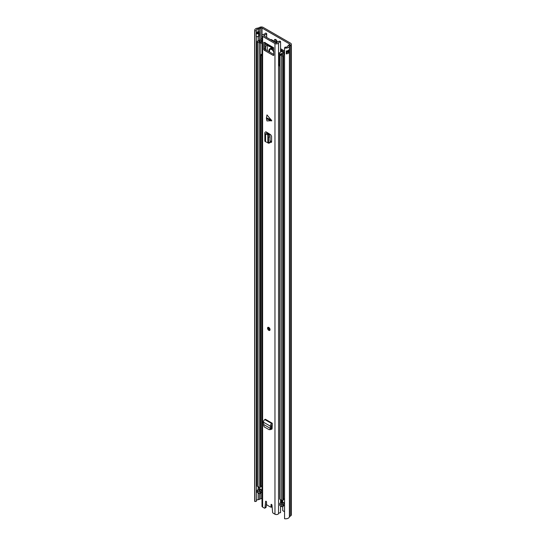 <?xml version="1.0" encoding="UTF-8"?>
<svg xmlns="http://www.w3.org/2000/svg" width="546" height="546" viewBox="0 0 546 546"><rect width="100%" height="100%" fill="white"/><g stroke="black" fill="none" stroke-linecap="round" stroke-linejoin="round"><path stroke-width="0.82" d="M263.165 27.382L290.595 43.216A2.484 1.433 180 0 1 291.318 44.233A2.484 1.433 180 0 1 290.738 45.154L289.605 45.939A0.887 0.512 0 0 0 289.4 46.205A3.767 2.177 180 0 1 284.555 48.028L285.026 47.14A2.17 1.256 180 0 0 287.817 46.096A2.484 1.433 0 0 1 288.384 45.345L289.517 44.56A0.887 0.512 180 0 0 289.728 44.233A0.887 0.512 180 0 0 289.469 43.871L262.039 28.037A0.887 0.512 180 0 0 260.845 28.003L259.486 28.665A2.484 1.433 0 0 1 258.19 28.986A2.17 1.256 180 0 0 256.272 30.235A2.17 1.256 180 0 0 256.367 30.603L254.845 30.869A3.767 2.177 180 0 1 254.682 30.235A3.767 2.177 180 0 1 257.999 28.071A0.887 0.512 0 0 0 258.463 27.955L259.814 27.3A2.484 1.433 180 0 1 263.165 27.382M275.491 39.455A1.993 1.153 -120 0 0 275.471 39.735A1.993 1.153 -120 0 0 277.143 42.301M276.924 42.786A1.993 1.153 -120 0 0 277.163 42.022A1.993 1.153 -120 0 0 276.29 40.008A1.993 1.153 -120 0 0 274.754 39.476A1.993 1.153 -120 0 0 274.345 40.39A1.993 1.153 -120 0 0 274.577 41.435M284.555 511.711L282.719 510.653L282.719 506.599M256.367 500.539A2.17 1.256 180 0 1 258.19 499.665A2.484 1.433 0 0 0 259.486 499.337L260.845 498.682A0.887 0.512 180 0 1 261.998 498.689M254.682 30.235L254.682 500.907A3.767 2.177 180 0 0 254.845 501.549L256.367 501.276L256.367 36.466M291.318 44.233L291.318 514.905A2.484 1.433 180 0 1 290.738 515.827L289.605 516.612A0.887 0.512 0 0 0 289.4 516.878A3.767 2.177 180 0 1 284.555 518.7L284.555 48.028M286.425 52.914A2.17 1.256 0 0 0 287.776 52.02L289.366 52.136A3.767 2.177 180 0 1 286.288 53.883L286.288 50.99A3.767 2.177 0 0 0 289.366 49.236L289.366 52.136M256.367 32.76A2.17 1.256 180 0 1 257.958 31.907A2.17 1.256 180 0 1 258.19 31.886A2.484 1.433 0 0 0 259.029 31.736L259.07 31.757A1.768 1.024 180 0 1 259.582 32.412A1.768 1.024 180 0 1 259.07 33.204L258.627 33.456A1.768 1.024 180 0 1 256.251 33.518L256.251 36.418A1.768 1.024 0 0 0 258.627 36.35L259.07 36.097A1.768 1.024 0 0 0 259.582 35.442A1.768 1.024 0 0 0 259.589 35.374M256.251 33.518L256.367 30.603M254.845 501.549L254.845 30.869M286.425 51.693A0.799 0.464 0 0 1 287.353 51.774L287.776 52.02M256.367 32.808A1.42 0.819 180 0 1 256.497 32.876L256.811 33.06A0.799 0.464 180 0 0 257.944 33.06L258.381 32.801A0.799 0.464 180 0 0 258.381 32.153L257.958 31.907L258.381 32.153M282.562 501.692L280.562 500.532A3.549 2.047 60 0 1 281.661 502.47M272.161 507.22A1.549 0.894 60 0 0 272.024 507.214A3.549 2.047 60 0 1 270.939 506.988M271.321 506.77A3.105 1.795 -120 0 0 272.12 506.749M270.14 429.579L271.287 428.903L271.567 428.084L270.441 428.433L270.243 428.999L271.287 428.903M271.71 423.566L264.81 419.587L265.342 419.246L272.242 423.232L271.71 423.566A2.041 1.181 120 0 0 270.352 426.167L270.468 428.446L263.725 424.556L263.575 425.15L264.168 426.849L269.096 429.675L270.488 429.627M269.096 429.675L270.243 428.999M263.725 424.556L263.452 422.181A2.041 1.181 120 0 1 264.81 419.587M271.396 120.939L266.455 118.687L266.974 120.939L271.785 120.7L266.974 114.913L266.455 117.765L271.396 120.018M268.789 330.344A1.774 1.024 -120 0 0 269.676 330.432A1.774 1.024 -120 0 0 269.949 329.013A1.774 1.024 -120 0 0 268.789 327.45A1.774 1.024 -120 0 0 267.902 327.361A1.774 1.024 -120 0 0 267.636 328.781A1.774 1.024 -120 0 0 268.789 330.344M266.632 37.421L266.632 33.879A0.887 0.512 0 0 0 266.687 33.702A0.887 0.512 0 0 0 265.834 33.19L265.267 33.176A2.17 1.256 180 0 1 263.616 34.35A2.129 1.228 0 0 0 261.998 35.538L261.998 506.217A2.129 1.228 0 0 0 262.619 507.084L264.373 508.094A0.887 0.512 -120 0 0 264.817 508.142A0.887 0.512 -120 0 0 264.994 507.807L266.12 507.152A0.887 0.512 60 0 1 265.943 507.487L264.817 508.142M272.079 506.306A0.887 0.512 60 0 1 271.99 506.381L270.864 507.036A0.887 0.512 -120 0 1 270.42 506.988L267.165 505.111A0.887 0.512 -120 0 1 266.537 504.026L266.537 502.108A0.662 0.382 -120 0 0 265.602 501.508L264.994 507.807M270.864 507.036A0.887 0.512 -120 0 0 271.048 506.627L272.058 506.046M280.562 505.951L280.562 512.687A2.17 1.256 180 0 0 278.535 513.636A2.129 1.228 0 0 1 277.04 514.523A2.129 1.228 0 0 1 274.966 514.209L273.212 513.199A0.887 0.512 -120 0 1 272.59 512.189L271.983 505.193A0.662 0.382 -120 0 0 271.048 504.709L271.048 506.627M261.998 35.538A2.129 1.228 0 0 0 262.619 36.411L274.966 43.537A2.129 1.228 0 0 0 277.04 43.851A2.129 1.228 0 0 0 278.535 42.963A2.17 1.256 180 0 1 280.562 42.008L280.535 41.68A0.887 0.512 0 0 0 279.347 41.216A3.767 2.177 180 0 0 276.986 42.738L276.092 42.881L263.752 35.756L263.998 35.244A3.767 2.177 180 0 0 266.632 33.879M272.693 47.147A2.041 1.181 120 0 0 273.068 47.693L265.547 43.352A2.041 1.181 -60 0 1 265.158 42.759L263.773 42.363L263.773 49.242L264.906 48.587A0.887 0.512 -120 0 0 265.533 49.672L273.805 54.457M265.124 42.779L273.491 47.611L273.805 55.037A0.887 0.512 60 0 1 273.628 55.439A0.887 0.512 60 0 1 273.184 55.399L273.805 55.037M267.24 50.662L267.24 45.202L265.533 46.192L265.533 49.679L264.4 50.328L273.184 55.399M264.4 50.328A0.887 0.512 60 0 1 263.773 49.242M267.54 133.531L266.509 134.234L265.568 133.777A2.041 1.181 0 0 1 264.837 132.876A2.041 1.181 0 0 1 265.363 132.084L265.861 131.763L266.994 132.419L266.591 133.074L269.567 135.005L270.052 136.766L270.052 142.301L269.567 142.711M270.052 142.035L270.659 142.356L271.594 141.803L271.594 136.309L270.659 134.685L266.994 132.419M271.56 142.062L270.659 142.356L271.232 142.438M272.242 423.232L272.242 424.535L271.471 425.402L271.567 428.084M271.833 429.286L271.171 429.231L272.113 428.699L272.242 424.535M271.13 429.211L271.703 429.34M266.455 118.687L266.455 117.765M271.594 141.598L270.052 140.8M266.537 502.839L266.12 507.152M264.906 42.649L264.906 48.587M272.126 428.48L271.546 428.146M265.158 42.759A2.041 1.181 -60 0 1 265.124 42.417M266.653 504.511A0.887 0.512 180 0 1 266.632 504.552A3.767 2.177 180 0 1 266.339 504.913M280.562 502.75L280.562 499.72M280.562 52.143L280.562 42.008M273.068 47.693A2.041 1.181 120 0 0 273.662 47.768M270.529 39.674A0.887 0.512 0 0 1 271.649 39.735L276.945 42.8M264.837 132.876L264.837 140.841A2.041 1.181 0 0 0 265.568 141.742L267.868 142.765M268.093 143.059L268.571 142.649L267.854 142.772M266.509 134.234L267.854 134.958L268.564 136.957L268.571 142.649L270.052 142.301M267.854 142.745L267.854 134.992L269.219 134.48M267.854 134.958L269.096 134.371M271.601 427.9L270.645 428.364M270.427 427.122L271.553 426.365M268.734 327.948A0.996 0.573 -120 0 0 269.417 329.347A0.996 0.573 -120 0 0 269.581 329.422M261.998 38.698A1.979 1.14 0 0 0 260.462 39.64A2.218 1.283 0 0 1 258.633 40.711A1.686 0.976 180 0 0 257.719 40.984L257.466 41.127A0.887 0.512 180 0 0 257.207 41.489A0.887 0.512 180 0 0 257.466 41.851L259.029 42.759A0.887 0.512 180 0 0 260.278 42.759L260.531 42.615A1.686 0.976 180 0 0 260.981 42.172A2.218 1.283 0 0 1 261.998 41.394M261.998 490.09L261.227 489.646A3.549 2.047 0 0 0 259.698 490.854L258.852 490.349A3.549 2.047 0 0 0 261.097 489.571L258.572 487.749M261.998 40.554A3.549 2.047 0 0 0 259.698 41.974L258.852 41.469A3.549 2.047 0 0 0 261.78 39.756A0.648 0.375 0 0 1 261.998 39.53M284.555 498.771A2.218 1.283 0 0 0 283.565 499.638A1.686 0.976 180 0 1 283.094 500.17L282.842 500.313A0.887 0.512 180 0 1 281.586 500.313L280.023 499.413A0.887 0.512 180 0 1 279.764 499.051L279.764 54.518A0.887 0.512 0 0 0 280.023 54.88L281.586 55.781A0.887 0.512 0 0 0 282.842 55.781L283.094 55.637A1.686 0.976 0 0 0 283.565 55.105A2.218 1.283 180 0 1 284.555 54.238M257.207 41.489L257.207 486.029A0.887 0.512 0 0 0 257.466 486.39L257.466 41.851M257.466 486.39L259.029 487.291A0.887 0.512 0 0 0 260.278 487.298L260.531 487.155A1.686 0.976 0 0 0 260.981 486.704A2.218 1.283 180 0 1 261.998 485.933M282.562 501.815A2.218 1.283 180 0 1 281.04 502.627A1.686 0.976 0 0 0 280.262 502.893L280.016 503.037A0.887 0.512 0 0 0 279.764 503.392A0.887 0.512 0 0 0 280.023 503.753L281.586 504.661A0.887 0.512 0 0 0 282.842 504.661L283.094 504.518A1.686 0.976 0 0 0 283.565 503.985A2.218 1.283 180 0 1 284.555 503.119L283.47 502.484A3.549 2.047 180 0 1 281.381 503.371L282.255 503.862A3.549 2.047 180 0 1 283.599 502.566M279.764 503.392L279.764 505.275A0.887 0.512 0 0 0 280.023 505.637L281.586 506.545A0.887 0.512 0 0 0 282.842 506.545L283.094 506.395A1.686 0.976 0 0 0 283.565 505.869A2.218 1.283 180 0 1 284.555 505.002M280.562 49.775L283.074 51.228A0.887 0.512 180 0 1 283.34 51.59A0.887 0.512 180 0 1 283.251 51.809L282.848 52.293A1.863 1.078 0 0 0 282.678 52.648A2.218 1.283 180 0 1 281.04 53.747A1.686 0.976 0 0 0 280.262 54.013L280.016 54.156A0.887 0.512 0 0 0 279.764 54.518M271.13 46.888A14.988 8.654 -120 0 0 272.256 47.652M280.562 48.703A1.774 1.024 180 0 1 280.767 48.806L284.016 50.682A2.218 1.283 180 0 1 284.555 51.181M284.555 51.993A2.218 1.283 180 0 1 284.452 52.136L284.002 52.723A3.549 2.047 180 0 1 281.381 54.491L282.255 54.982A3.549 2.047 180 0 1 284.555 53.385M261.998 492.158A2.218 1.283 0 0 0 260.981 492.929A1.686 0.976 180 0 1 260.531 493.379L260.278 493.523A0.887 0.512 180 0 1 259.029 493.516L257.466 492.615A0.887 0.512 180 0 1 257.207 492.253L257.207 490.369A0.887 0.512 180 0 1 257.466 490.008L257.719 489.864A1.686 0.976 180 0 1 258.633 489.591A2.218 1.283 0 0 0 260.142 489.018M284.405 53.419L284.555 52.075M286.425 52.061A1.979 1.14 180 0 1 287.066 52.696M257.466 492.615L257.466 490.731A0.887 0.512 180 0 1 257.207 490.369M261.998 490.274A2.218 1.283 0 0 0 260.981 491.052A1.686 0.976 180 0 1 260.531 491.496L260.278 491.639A0.887 0.512 180 0 1 259.029 491.639L257.466 490.731M282.691 500.382L282.691 502.04L283.47 502.484M282.691 502.04L282.582 500.416M273.805 51.536A3.767 2.177 -120 0 0 271.642 49.003A3.767 2.177 -120 0 0 269.758 48.819A3.767 2.177 -120 0 0 269.164 51.774M270.031 48.703L269.512 50.751M267.24 45.202L266.837 44.588A0.812 0.471 60 0 1 266.55 43.933M272.406 47.311L272.522 48.935L270.768 47.925L270.864 47.004M267.444 44.444A0.887 0.512 -120 0 0 267.786 45.209L268.605 46.089A1.774 1.024 -120 0 0 269.669 46.601L271.362 46.71M272.167 47.447L273.621 48.887A1.774 1.024 -120 0 0 273.805 49.092M261.998 54.9L261.179 55.378L261.179 54.286L262.326 54.423M279.108 64.64L279.764 66.783M265.533 46.192L264.906 45.823M264.906 44.977L266.564 44.021M280.562 50.321L283.094 52M280.002 54.163L278.876 53.119L281.374 51.795L280.562 51.044M260.442 42.67L261.998 43.571M260.442 55.323L260.783 55.89L261.179 55.378M261.998 55.194L260.783 55.89M273.642 54.361A3.105 1.795 -120 0 0 273.805 53.993M273.805 52.525A3.105 1.795 -120 0 0 271.71 49.515A3.105 1.795 -120 0 0 270.154 49.358A3.105 1.795 -120 0 0 269.772 52.123M271.765 49.079A3.105 1.795 -120 0 0 270.598 49.106L270.154 49.358M289.469 44.601L289.469 43.871M262.039 35.299L262.039 28.037M289.605 516.612L289.605 45.939L288.384 45.345M290.738 515.827L290.738 45.154L289.517 44.56M259.814 27.3L260.845 28.003L260.845 39.121M258.463 27.955L259.486 28.665L259.486 32.139M258.19 31.886L258.19 28.986M258.627 33.456A0.976 0.566 60 0 1 258.633 33.531L258.633 36.282A0.976 0.566 60 0 1 258.627 36.35M259.07 36.097A0.976 0.566 -120 0 0 259.07 36.029L258.633 36.282A1.774 1.024 180 0 1 256.245 36.343M259.582 35.442L259.589 35.299A1.774 1.024 180 0 1 259.07 36.029L259.07 33.272A0.976 0.566 -120 0 0 259.07 33.204M259.589 32.48A1.774 1.024 180 0 1 259.589 32.548A1.774 1.024 180 0 1 259.07 33.272L258.633 33.531A1.774 1.024 180 0 1 256.245 33.593M258.19 499.665L258.19 493.031M258.19 489.673L258.19 486.807M258.19 40.793L258.19 36.534M259.486 499.337L259.486 493.659M259.486 489.4L259.486 488.643M259.486 40.52L259.486 35.715M260.845 498.682L260.845 493.14M289.4 516.878L289.4 46.205M286.288 53.883A1.42 0.819 0 0 0 286.425 53.153M289.394 51.972L288.984 52.211L288.984 49.87M286.425 50.969L286.425 53.372A1.331 0.771 180 0 1 286.172 53.822M289.046 52.32L287.414 51.665L287.414 50.764M288.356 50.362L288.295 52.32M287.353 51.774L287.414 51.665A0.887 0.512 0 0 0 286.425 51.563M257.5 33.19L257.5 32.002M258.442 32.194L258.442 32.76M274.966 514.209L274.966 43.537M262.619 507.084L262.619 36.411M278.535 513.636L278.535 42.963M263.998 35.9L263.998 35.244M266.018 501.262L265.602 501.508M271.519 504.436L271.048 504.709M267.049 132.453L267.049 133.292M266.55 132.705L266.55 133.047M268.571 137.121L270.052 136.766M268.093 135.353L269.567 135.005M265.568 133.777L265.568 141.742M270.352 426.167L263.452 422.181M268.789 330.159A1.549 0.894 -120 0 0 269.888 329.531A1.549 0.894 -120 0 0 268.789 327.627A1.549 0.894 -120 0 0 267.697 328.262A1.549 0.894 -120 0 0 268.789 330.159M269.751 330.378A1.774 1.024 60 0 1 268.946 330.255M267.697 328.173A1.774 1.024 60 0 1 267.984 327.32M268.789 327.9A1.222 0.703 60 0 1 269.656 329.395A1.222 0.703 60 0 1 268.789 329.893A1.222 0.703 60 0 1 267.929 328.399A1.222 0.703 60 0 1 268.789 327.9A0.996 0.573 -120 0 0 268.448 327.941A0.996 0.573 -120 0 0 268.298 328.74A0.996 0.573 -120 0 0 268.946 329.62A0.996 0.573 -120 0 0 269.444 329.668A0.996 0.573 -120 0 0 269.649 329.293M261.78 40.602L261.78 39.756M283.565 499.638L283.565 55.105M259.029 487.291L259.029 42.759M260.278 487.298L260.278 42.759L259.657 42.028L260.531 42.615M260.531 487.155L260.531 55.624M260.981 486.704L260.981 55.774M283.094 506.395L283.094 504.518M283.565 505.869L283.565 503.985M281.586 506.545L281.586 504.661M282.842 506.545L282.842 504.661M280.023 505.637L280.023 503.753M283.074 51.843L283.074 51.228M280.262 54.013L281.279 54.518L280.016 54.156M284.05 53.515L284.05 52.628L282.848 52.293M284.452 52.163L283.251 51.809M283.094 500.17L283.094 55.637M282.842 500.313L282.842 55.781M281.586 500.313L281.586 55.781M280.023 499.413L280.023 54.88M260.278 493.523L260.278 491.639M259.029 493.516L259.029 491.639M260.981 492.929L260.981 491.052M260.531 493.379L260.531 491.496M268.823 134.227L268.823 133.511M284.002 53.535L284.002 52.723M258.572 487.025L258.572 488.11M268.605 46.089L269.444 45.605M270.427 46.164L269.669 46.601M268.277 44.929L267.786 45.209M271.772 47.345L270.768 47.925M259.582 32.412L259.589 35.299M257.371 33.19L257.371 32.037M281.163 506.299L280.562 506.647M266.687 37.456L266.687 33.702M267.458 133.49L267.458 132.685M268.373 143.236L269.854 142.888M268.059 327.266C267.335 328.16 267.595 329.156 268.837 330.262L269.833 330.344M269.444 329.668L268.448 327.941M268.304 133.941L268.304 133.176M282.562 501.856L282.562 500.423M258.442 487.933L258.442 486.95M278.849 53.276L278.849 64.141M271.403 46.731L271 46.963"/></g></svg>
